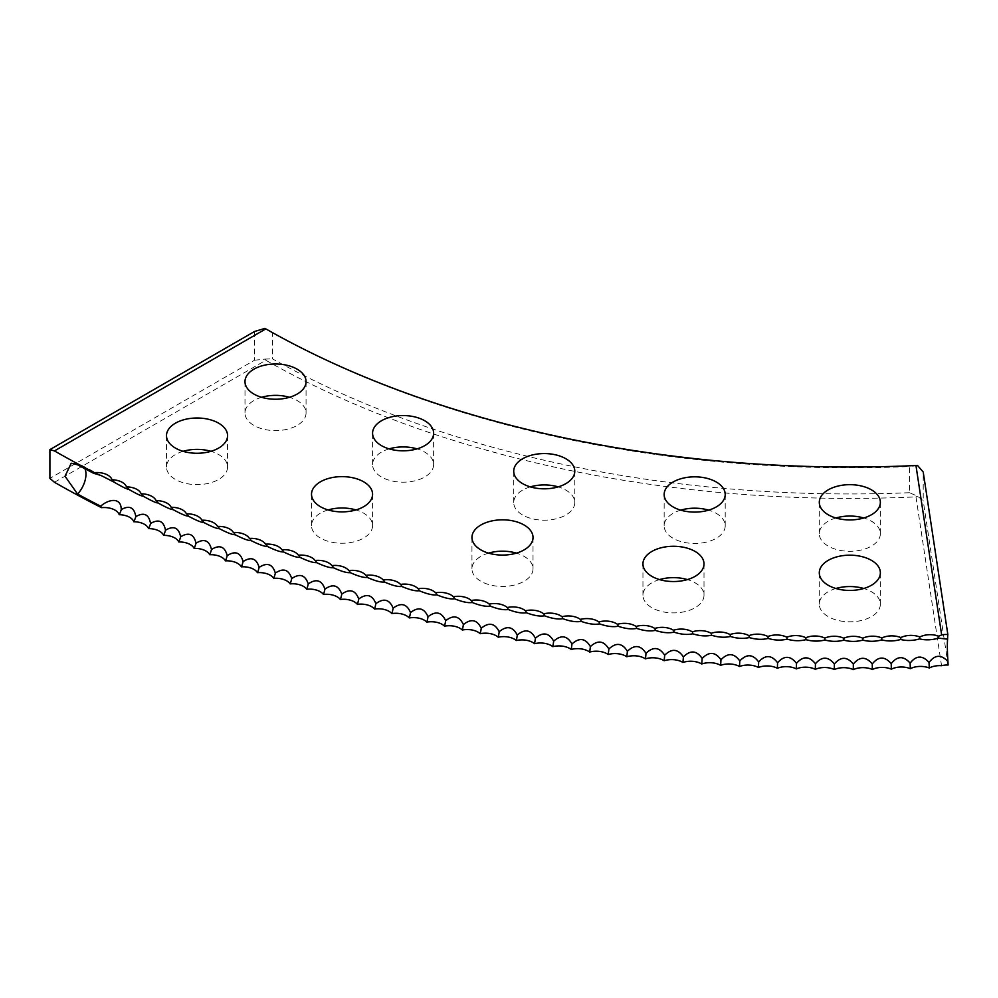 <?xml version="1.0" encoding="UTF-8"?>
<svg xmlns="http://www.w3.org/2000/svg" width="998" height="998" viewBox="0 0 998 998"><rect width="100%" height="100%" fill="white"/><g stroke="black" fill="none" stroke-linecap="round" stroke-linejoin="round"><path stroke-width="0.75" stroke-dasharray="4.99 3.74" d="M488.533 553.129A30.526 17.627 0 0 0 471.954 568.81A30.526 17.627 0 0 0 480.899 581.273A30.526 17.627 0 0 0 514.17 585.102A30.526 17.627 0 0 0 533.019 568.81A30.526 17.627 0 0 0 524.075 556.348A30.526 17.627 0 0 0 516.428 553.129M659.528 579.589A30.526 17.627 0 0 0 642.949 595.27A30.526 17.627 0 0 0 651.894 607.732A30.526 17.627 0 0 0 685.164 611.549A30.526 17.627 0 0 0 704.002 595.27A30.526 17.627 0 0 0 695.07 582.807A30.526 17.627 0 0 0 687.422 579.589M835.887 588.496A30.526 17.627 0 0 0 819.296 604.177A30.526 17.627 0 0 0 828.24 616.639A30.526 17.627 0 0 0 861.511 620.457A30.526 17.627 0 0 0 880.361 604.177A30.526 17.627 0 0 0 871.416 591.714A30.526 17.627 0 0 0 863.769 588.496M328.105 509.941A30.526 17.627 0 0 0 311.513 525.622A30.526 17.627 0 0 0 320.458 538.084A30.526 17.627 0 0 0 353.729 541.902A30.526 17.627 0 0 0 372.578 525.622A30.526 17.627 0 0 0 363.634 513.159A30.526 17.627 0 0 0 355.987 509.941M183.083 451.321A30.526 17.627 0 0 0 166.504 467.002A30.526 17.627 0 0 0 175.448 479.464A30.526 17.627 0 0 0 208.719 483.281A30.526 17.627 0 0 0 227.569 467.002A30.526 17.627 0 0 0 218.624 454.527A30.526 17.627 0 0 0 210.977 451.321M530.312 486.874A30.526 17.627 0 0 0 513.721 502.555A30.526 17.627 0 0 0 522.665 515.018A30.526 17.627 0 0 0 555.936 518.848A30.526 17.627 0 0 0 574.786 502.555A30.526 17.627 0 0 0 565.841 490.093A30.526 17.627 0 0 0 558.194 486.874M680.736 510.14A30.526 17.627 0 0 0 664.157 525.834A30.526 17.627 0 0 0 673.089 538.296A30.526 17.627 0 0 0 706.372 542.114A30.526 17.627 0 0 0 725.209 525.834A30.526 17.627 0 0 0 716.277 513.359A30.526 17.627 0 0 0 708.63 510.14M835.887 517.987A30.526 17.627 0 0 0 819.296 533.668A30.526 17.627 0 0 0 828.24 546.131A30.526 17.627 0 0 0 861.511 549.948A30.526 17.627 0 0 0 880.361 533.668A30.526 17.627 0 0 0 871.416 521.206A30.526 17.627 0 0 0 863.769 517.987M389.158 448.875A30.526 17.627 0 0 0 372.578 464.557A30.526 17.627 0 0 0 381.51 477.019A30.526 17.627 0 0 0 414.794 480.836A30.526 17.627 0 0 0 433.631 464.557A30.526 17.627 0 0 0 424.699 452.094A30.526 17.627 0 0 0 417.052 448.875M261.588 397.304A30.526 17.627 0 0 0 244.997 412.985A30.526 17.627 0 0 0 253.941 425.447A30.526 17.627 0 0 0 287.212 429.265A30.526 17.627 0 0 0 306.062 412.985A30.526 17.627 0 0 0 297.117 400.522A30.526 17.627 0 0 0 289.47 397.304M254.502 331.498L254.502 360.241L49.9 478.366M909.477 492.713A829.163 478.716 180 0 1 272.541 358.868L272.541 332.708A829.163 478.716 0 0 0 909.477 466.553L909.477 492.713L917.586 496.218L923.212 500.759L923.212 472.017M948.1 665.03L923.212 500.759M54.453 482.284L265.83 360.253A832.357 480.562 0 0 0 915.964 496.879L941.551 665.703M915.964 496.879L917.586 496.218M254.502 360.241L264.944 359.08L265.83 360.253M264.944 359.08L272.541 358.868M272.541 332.708L264.944 328.392M917.586 465.53L909.477 466.553M84.905 468.723A19.212 10.704 118.3 0 0 81.973 465.455A19.212 10.704 118.3 0 0 77.582 464.806M113.972 482.059L115.044 482.583M100.96 475.46L81.973 465.455A19.212 19.212 0 0 0 71.207 463.222M128.43 489.145L129.341 489.581M143.076 496.093L143.849 496.455M157.946 502.905L158.57 503.179M471.954 568.81L471.954 537.448M642.949 595.27L642.949 563.907M819.296 604.177L819.296 572.815M311.513 525.622L311.513 494.26M166.504 467.002L166.504 435.639M513.721 502.555L513.721 471.193M664.157 525.834L664.157 494.459M819.296 533.668L819.296 502.306M372.578 464.557L372.578 433.194M244.997 412.985L244.997 381.623M418.249 588.87A19.212 19.212 0 0 0 417.538 588.196M400.809 584.641A19.212 19.212 0 0 0 399.924 583.78M383.506 580.25A19.212 19.212 0 0 0 382.434 579.202M366.341 575.696A19.212 19.212 0 0 0 365.081 574.449M349.312 570.981A19.212 19.212 0 0 0 347.878 569.521M332.434 566.103A19.212 19.212 0 0 0 330.812 564.431M315.705 561.076A19.212 19.212 0 0 0 313.896 559.179M299.138 555.886A19.212 19.212 0 0 0 297.142 553.765M282.721 550.534A19.212 19.212 0 0 0 280.55 548.189M266.478 545.033A19.212 19.212 0 0 0 264.108 542.45M250.398 539.382A19.212 19.212 0 0 0 247.853 536.562M234.493 533.581A19.212 19.212 0 0 0 231.761 530.499M218.762 527.63A19.212 19.212 0 0 0 215.855 524.299M203.218 521.542A19.212 19.212 0 0 0 200.124 517.925M187.861 515.305A19.212 19.212 0 0 0 184.593 511.413M172.704 508.93A19.212 19.212 0 0 0 169.236 504.751M157.721 502.406A19.212 19.212 0 0 0 154.091 497.94M142.951 495.757A19.212 19.212 0 0 0 139.146 490.979M128.38 488.958A19.212 19.212 0 0 0 124.401 483.868M114.022 482.046A19.212 19.212 0 0 0 109.867 476.62M306.062 412.985L306.062 381.623M433.631 464.557L433.631 433.194M880.361 533.668L880.361 502.306M725.209 525.834L725.209 494.459M574.786 502.555L574.786 471.193M227.569 467.002L227.569 435.639M372.578 525.622L372.578 494.26M880.361 604.177L880.361 572.815M704.002 595.27L704.002 563.907M533.019 568.81L533.019 537.448"/><path stroke-width="1.5" d="M915.964 465.517L917.586 465.53L923.212 472.017L947.838 634.528A16.579 8.994 16.7 0 0 941.65 634.978L915.964 465.517A832.357 480.562 180 0 1 265.83 328.891L54.453 450.921L49.9 449.624L49.9 478.366L54.453 482.284A1131.27 653.129 0 0 0 101.522 507.67L100.673 506.186A1131.27 653.129 0 0 1 77.582 494.072L65.032 476.258L71.207 463.222L77.582 464.806A1131.27 653.129 0 0 0 93.575 473.264L100.96 475.46L114.059 482.121C122.193 486.887 127.008 489.245 128.505 489.207L128.43 489.145M115.044 482.583L114.059 482.121A16.629 8.882 -63.5 0 0 114.022 482.046A16.629 8.882 -63.5 0 0 112.001 479.776A15.307 8.832 0 0 0 109.867 476.62A15.307 8.832 0 0 0 94.411 472.653L93.575 473.264M947.95 661.599C941.264 654.301 934.964 654.588 929.051 662.46A16.629 0.961 -92.3 0 0 929.275 667.999A15.307 8.832 180 0 1 941.551 665.703A14.97 8.645 162.8 0 1 948.1 665.03A16.629 1.185 87.1 0 1 947.95 661.599A19.212 1.372 87.1 0 1 947.351 645.731A19.212 1.372 87.1 0 1 947.601 639.157L938.507 638.134C931.858 640.092 925.558 640.354 919.595 638.895C913.033 640.803 906.733 640.99 900.683 639.481C894.196 641.315 887.883 641.452 881.745 639.893C875.346 641.664 869.021 641.726 862.796 640.105C856.484 641.814 850.159 641.826 843.846 640.142C837.621 641.789 831.297 641.739 824.897 639.992C818.759 641.577 812.447 641.465 805.96 639.656C799.909 641.19 793.597 641.015 787.023 639.132C781.072 640.604 774.76 640.379 768.123 638.433C762.247 639.843 755.96 639.556 749.236 637.547C743.46 638.907 737.173 638.545 730.374 636.475C724.698 637.784 718.423 637.36 711.549 635.227C705.973 636.475 699.71 636 692.762 633.792C687.285 634.99 681.035 634.441 674.024 632.171C668.648 633.318 662.41 632.72 655.324 630.374C650.06 631.46 643.847 630.798 636.687 628.391C631.522 629.426 625.334 628.715 618.111 626.233C613.059 627.218 606.884 626.445 599.611 623.887C594.646 624.835 588.508 623.987 581.16 621.367C576.32 622.265 570.195 621.367 562.797 618.673C558.069 619.509 551.969 618.56 544.521 615.791C539.893 616.589 533.83 615.566 526.32 612.735C521.817 613.496 515.779 612.41 508.219 609.504C503.828 610.215 497.827 609.079 490.218 606.098C485.926 606.772 479.963 605.574 472.304 602.518C468.149 603.141 462.211 601.894 454.514 598.763C450.46 599.349 444.572 598.039 436.825 594.833C432.895 595.382 427.044 594.01 419.26 590.729C415.442 591.24 409.629 589.818 401.807 586.462C398.115 586.936 392.351 585.464 384.492 582.021C380.924 582.47 375.198 580.923 367.301 577.418C363.858 577.83 358.17 576.233 350.248 572.64C346.93 573.014 341.291 571.367 333.332 567.712C330.138 568.049 324.562 566.353 316.578 562.61C313.509 562.922 307.97 561.163 299.961 557.346C297.017 557.633 291.541 555.824 283.507 551.919C280.688 552.168 275.261 550.31 267.202 546.33C264.52 546.567 259.143 544.646 251.072 540.592C248.527 540.804 243.2 538.833 235.116 534.703C232.684 534.878 227.432 532.857 219.323 528.653L219.311 528.641C217.028 528.803 211.826 526.732 203.717 522.441L203.692 522.428C201.559 522.578 196.406 520.457 188.285 516.091C186.264 516.203 181.187 514.032 173.053 509.591C171.157 509.679 166.142 507.471 158.008 502.942C156.237 503.017 151.284 500.746 143.151 496.143L143.076 496.093M143.849 496.455L143.151 496.143C141.529 496.206 136.639 493.885 128.505 489.207L129.341 489.581M158.57 503.179L157.946 502.905M203.904 522.515L203.717 522.441A16.629 7.797 -68 0 0 203.218 521.542A16.629 7.797 -68 0 0 201.908 520.22A15.307 8.832 0 0 0 200.124 517.925A15.307 8.832 0 0 0 186.439 513.845A15.307 8.832 0 0 0 184.593 511.413A15.307 8.832 0 0 0 171.157 507.321A15.307 8.832 0 0 0 169.236 504.751A15.307 8.832 0 0 0 156.075 500.647A15.307 8.832 0 0 0 154.091 497.94A15.307 8.832 0 0 0 141.18 493.835A15.307 8.832 0 0 0 139.146 490.979A15.307 8.832 0 0 0 126.484 486.874A15.307 8.832 0 0 0 124.401 483.868A15.307 8.832 0 0 0 112.001 479.776M219.398 528.678L219.323 528.653A16.629 7.61 -68.7 0 0 218.762 527.63A16.629 7.61 -68.7 0 0 217.564 526.433A15.307 8.832 0 0 0 215.855 524.299A15.307 8.832 0 0 0 201.908 520.22M524.075 524.985A30.526 17.627 0 0 0 490.804 521.168A30.526 17.627 0 0 0 471.954 537.448A30.526 17.627 0 0 0 480.899 549.91A30.526 17.627 0 0 0 514.17 553.74A30.526 17.627 0 0 0 533.019 537.448A30.526 17.627 0 0 0 524.075 524.985M516.428 553.129A30.526 17.627 0 0 0 488.533 553.129M695.07 551.432A30.526 17.627 0 0 0 661.786 547.615A30.526 17.627 0 0 0 642.949 563.907A30.526 17.627 0 0 0 651.894 576.37A30.526 17.627 0 0 0 685.164 580.187A30.526 17.627 0 0 0 704.002 563.907A30.526 17.627 0 0 0 695.07 551.432M687.422 579.589A30.526 17.627 0 0 0 659.528 579.589M871.416 560.34A30.526 17.627 0 0 0 838.145 556.522A30.526 17.627 0 0 0 819.296 572.815A30.526 17.627 0 0 0 828.24 585.277A30.526 17.627 0 0 0 861.511 589.094A30.526 17.627 0 0 0 880.361 572.815A30.526 17.627 0 0 0 871.416 560.34M863.769 588.496A30.526 17.627 0 0 0 835.887 588.496M363.634 481.797A30.526 17.627 0 0 0 330.363 477.967A30.526 17.627 0 0 0 311.513 494.26A30.526 17.627 0 0 0 320.458 506.722A30.526 17.627 0 0 0 353.729 510.539A30.526 17.627 0 0 0 372.578 494.26A30.526 17.627 0 0 0 363.634 481.797M355.987 509.941A30.526 17.627 0 0 0 328.105 509.941M218.624 423.164A30.526 17.627 0 0 0 185.354 419.347A30.526 17.627 0 0 0 166.504 435.639A30.526 17.627 0 0 0 175.448 448.102A30.526 17.627 0 0 0 208.719 451.919A30.526 17.627 0 0 0 227.569 435.639A30.526 17.627 0 0 0 218.624 423.164M210.977 451.321A30.526 17.627 0 0 0 183.083 451.321M565.841 458.731A30.526 17.627 0 0 0 532.57 454.913A30.526 17.627 0 0 0 513.721 471.193A30.526 17.627 0 0 0 522.665 483.656A30.526 17.627 0 0 0 555.936 487.473A30.526 17.627 0 0 0 574.786 471.193A30.526 17.627 0 0 0 565.841 458.731M558.194 486.874A30.526 17.627 0 0 0 530.312 486.874M716.277 481.997A30.526 17.627 0 0 0 682.994 478.179A30.526 17.627 0 0 0 664.157 494.459A30.526 17.627 0 0 0 673.089 506.934A30.526 17.627 0 0 0 706.372 510.751A30.526 17.627 0 0 0 725.209 494.459A30.526 17.627 0 0 0 716.277 481.997M708.63 510.14A30.526 17.627 0 0 0 680.736 510.14M871.416 489.831A30.526 17.627 0 0 0 838.145 486.014A30.526 17.627 0 0 0 819.296 502.306A30.526 17.627 0 0 0 828.24 514.768A30.526 17.627 0 0 0 861.511 518.586A30.526 17.627 0 0 0 880.361 502.306A30.526 17.627 0 0 0 871.416 489.831M863.769 517.987A30.526 17.627 0 0 0 835.887 517.987M424.699 420.732A30.526 17.627 0 0 0 391.416 416.902A30.526 17.627 0 0 0 372.578 433.194A30.526 17.627 0 0 0 381.51 445.657A30.526 17.627 0 0 0 414.794 449.474A30.526 17.627 0 0 0 433.631 433.194A30.526 17.627 0 0 0 424.699 420.732M417.052 448.875A30.526 17.627 0 0 0 389.158 448.875M297.117 369.16A30.526 17.627 0 0 0 263.846 365.33A30.526 17.627 0 0 0 244.997 381.623A30.526 17.627 0 0 0 253.941 394.085A30.526 17.627 0 0 0 287.212 397.903A30.526 17.627 0 0 0 306.062 381.623A30.526 17.627 0 0 0 297.117 369.16M289.47 397.304A30.526 17.627 0 0 0 261.588 397.304M54.453 450.921A1131.27 653.129 0 0 0 94.411 472.653M929.051 662.46C922.451 655.1 916.139 655.324 910.139 663.146C903.614 655.711 897.302 655.873 891.214 663.633C884.764 656.148 878.452 656.247 872.264 663.944C865.915 656.397 859.59 656.435 853.315 664.069C847.053 656.459 840.728 656.435 834.365 664.019C828.19 656.335 821.865 656.26 815.428 663.77C809.328 656.035 803.016 655.898 796.491 663.346C790.491 655.549 784.179 655.349 777.567 662.734C771.654 654.888 765.354 654.613 758.667 661.936C752.854 654.027 746.566 653.702 739.792 660.963C734.079 653.004 727.792 652.617 720.955 659.803C715.329 651.781 709.067 651.332 702.143 658.455C696.616 650.384 690.366 649.873 683.38 656.934C677.954 648.8 671.716 648.238 664.668 655.224C659.341 647.041 653.116 646.417 646.005 653.328C640.778 645.107 634.578 644.409 627.393 651.257C622.278 642.986 616.103 642.225 608.855 649.012C603.84 640.679 597.69 639.868 590.379 646.579C585.477 638.196 579.339 637.335 571.979 643.972C567.188 635.539 561.076 634.616 553.653 641.178C548.975 632.707 542.887 631.722 535.415 638.209C530.849 629.701 524.798 628.64 517.263 635.065C512.81 626.507 506.784 625.397 499.2 631.746C494.871 623.139 488.883 621.979 481.248 628.253C477.019 619.608 471.068 618.386 463.396 624.586C459.292 615.903 453.379 614.618 445.657 620.744C441.665 612.011 435.789 610.676 428.03 616.727C424.15 607.969 418.324 606.572 410.515 612.547C406.772 603.74 400.971 602.293 393.137 608.194C389.507 599.349 383.756 597.852 375.872 603.665C372.379 594.796 366.665 593.236 358.756 598.975C355.375 590.08 349.712 588.458 341.778 594.122C338.522 585.19 332.908 583.518 324.936 589.107C321.805 580.137 316.241 578.403 308.245 583.917C305.238 574.923 299.737 573.139 291.715 578.578C288.834 569.546 283.382 567.712 275.336 573.077C272.591 564.02 267.177 562.136 259.118 567.413C256.498 558.331 251.147 556.397 243.075 561.6C240.58 552.493 235.291 550.497 227.195 555.624C224.837 546.492 219.61 544.446 211.501 549.486C209.268 540.342 204.103 538.246 195.982 543.211C193.886 534.042 188.772 531.897 180.65 536.787C178.679 527.593 173.64 525.397 165.506 530.212C163.672 520.993 158.694 518.76 150.561 523.488C148.852 514.257 143.937 511.974 135.803 516.615C134.243 507.371 129.391 505.038 121.257 509.604C121.182 496.73 108.383 499.237 100.673 506.186M135.803 516.615A16.629 8.608 -64.7 0 1 133.807 521.742A15.307 8.832 180 0 1 148.602 528.628A15.307 8.832 180 0 1 163.597 535.365A15.307 8.832 180 0 1 178.779 541.964A15.307 8.832 180 0 1 194.148 548.413A15.307 8.832 180 0 1 209.717 554.713A15.307 8.832 180 0 1 225.461 560.851A15.307 8.832 180 0 1 241.379 566.839A15.307 8.832 180 0 1 257.472 572.677A15.307 8.832 180 0 1 273.726 578.353A15.307 8.832 180 0 1 290.156 583.88A15.307 8.832 180 0 1 306.735 589.232A15.307 8.832 180 0 1 323.464 594.434A15.307 8.832 180 0 1 340.355 599.461A15.307 8.832 180 0 1 357.384 604.326A15.307 8.832 180 0 1 374.549 609.029A15.307 8.832 180 0 1 391.852 613.57A15.307 8.832 180 0 1 409.292 617.937A15.307 8.832 180 0 1 426.845 622.128A15.307 8.832 180 0 1 444.522 626.158A15.307 8.832 180 0 1 462.311 630.012A15.307 8.832 180 0 1 480.213 633.693A15.307 8.832 180 0 1 498.227 637.198A15.307 8.832 180 0 1 516.328 640.516A15.307 8.832 180 0 1 534.529 643.673A15.307 8.832 180 0 1 552.817 646.654A15.307 8.832 180 0 1 571.193 649.449A15.307 8.832 180 0 1 589.656 652.068A15.307 8.832 180 0 1 608.181 654.501A15.307 8.832 180 0 1 626.769 656.759A15.307 8.832 180 0 1 645.432 658.842A15.307 8.832 180 0 1 664.144 660.738A15.307 8.832 180 0 1 682.919 662.447A15.307 8.832 180 0 1 701.731 663.982A15.307 8.832 180 0 1 720.593 665.329A15.307 8.832 180 0 1 739.493 666.489A15.307 8.832 180 0 1 758.418 667.475A15.307 8.832 180 0 1 777.367 668.273A15.307 8.832 180 0 1 796.342 668.885A15.307 8.832 180 0 1 815.329 669.309A15.307 8.832 180 0 1 834.328 669.546A15.307 8.832 180 0 1 853.327 669.608A15.307 8.832 180 0 1 872.327 669.483A15.307 8.832 180 0 1 891.326 669.171A15.307 8.832 180 0 1 910.313 668.672A15.307 8.832 180 0 1 929.275 667.999M121.257 509.604A16.629 8.795 -63.9 0 1 119.224 514.706A15.307 8.832 180 0 1 133.807 521.742M150.561 523.488A16.629 8.433 -65.4 0 1 148.602 528.628M165.506 530.212A16.629 8.258 -66.2 0 1 163.597 535.365M180.65 536.787A16.629 8.071 -66.9 0 1 178.779 541.964M195.982 543.211A16.629 7.884 -67.6 0 1 194.148 548.413M211.501 549.486A16.629 7.697 -68.3 0 1 209.717 554.713M227.195 555.624A16.629 7.51 -69 0 1 225.461 560.851M243.075 561.6A16.629 7.323 -69.7 0 1 241.379 566.839M259.118 567.413A16.629 7.123 -70.4 0 1 257.472 572.677M275.336 573.077A16.629 6.936 -71.1 0 1 273.726 578.353M291.715 578.578A16.629 6.737 -71.8 0 1 290.156 583.88M308.245 583.917A16.629 6.537 -72.4 0 1 306.735 589.232M324.936 589.107A16.629 6.337 -73.1 0 1 323.464 594.434M341.778 594.122A16.629 6.125 -73.7 0 1 340.355 599.461M358.756 598.975A16.629 5.926 -74.4 0 1 357.384 604.326M375.872 603.665A16.629 5.714 -75 0 1 374.549 609.029M393.137 608.194A16.629 5.514 -75.6 0 1 391.852 613.57M410.515 612.547A16.629 5.302 -76.2 0 1 409.292 617.937M428.03 616.727A16.629 5.09 -76.9 0 1 426.845 622.128M445.657 620.744A16.629 4.878 -77.5 0 1 444.522 626.158M463.396 624.586A16.629 4.666 -78.1 0 1 462.311 630.012M481.248 628.253A16.629 4.441 -78.7 0 1 480.213 633.693M499.2 631.746A16.629 4.229 -79.3 0 1 498.227 637.198M517.263 635.065A16.629 4.017 -79.9 0 1 516.328 640.516M535.415 638.209A16.629 3.792 -80.5 0 1 534.529 643.673M553.653 641.178A16.629 3.568 -81.1 0 1 552.817 646.654M571.979 643.972A16.629 3.356 -81.6 0 1 571.193 649.449M590.379 646.579A16.629 3.131 -82.2 0 1 589.656 652.068M608.855 649.012A16.629 2.907 -82.8 0 1 608.181 654.501M627.393 651.257A16.629 2.682 -83.4 0 1 626.769 656.759M646.005 653.328A16.629 2.458 -83.9 0 1 645.432 658.842M664.668 655.224A16.629 2.233 -84.5 0 1 664.144 660.738M683.38 656.934A16.629 2.008 -85.1 0 1 682.919 662.447M702.143 658.455A16.629 1.784 -85.6 0 1 701.731 663.982M720.955 659.803A16.629 1.559 -86.2 0 1 720.593 665.329M739.792 660.963A16.629 1.322 -86.8 0 1 739.493 666.489M758.667 661.936A16.629 1.098 -87.3 0 1 758.418 667.475M777.567 662.734A16.629 0.873 -87.9 0 1 777.367 668.273M796.491 663.346A16.629 0.649 -88.4 0 1 796.342 668.885M815.428 663.77L815.329 669.309M834.365 664.019L834.328 669.546M853.315 664.069L853.327 669.608M872.264 663.944L872.327 669.483M891.214 663.633L891.326 669.171M910.139 663.146A16.629 0.724 -91.8 0 0 910.313 668.672M49.9 449.624L254.502 331.498L264.944 328.392L265.83 328.891M947.838 634.528A19.212 1.372 -92.9 0 0 947.601 639.157M101.522 507.67A15.307 8.832 180 0 1 119.224 514.706M941.65 634.978A15.307 8.832 0 0 0 938.756 636.225A15.307 8.832 0 0 0 919.794 636.998A15.307 8.832 0 0 0 900.82 637.585A15.307 8.832 0 0 0 881.833 637.984A15.307 8.832 0 0 0 862.833 638.209A15.307 8.832 0 0 0 843.834 638.233A15.307 8.832 0 0 0 824.835 638.084A15.307 8.832 0 0 0 805.835 637.747A15.307 8.832 0 0 0 786.848 637.235A15.307 8.832 0 0 0 767.886 636.524A15.307 8.832 0 0 0 748.949 635.639A15.307 8.832 0 0 0 730.037 634.566A15.307 8.832 0 0 0 711.162 633.318A15.307 8.832 0 0 0 692.325 631.871A15.307 8.832 0 0 0 673.525 630.249A15.307 8.832 0 0 0 654.788 628.441A15.307 8.832 0 0 0 636.1 626.457A15.307 8.832 0 0 0 617.463 624.299A15.307 8.832 0 0 0 598.9 621.941A15.307 8.832 0 0 0 580.412 619.421A15.307 8.832 0 0 0 561.999 616.714A15.307 8.832 0 0 0 543.661 613.82A15.307 8.832 0 0 0 525.422 610.764A15.307 8.832 0 0 0 507.271 607.52A15.307 8.832 0 0 0 489.207 604.102A15.307 8.832 0 0 0 471.256 600.509A15.307 8.832 0 0 0 471.131 600.397A15.307 8.832 0 0 0 453.404 596.742A15.307 8.832 0 0 0 453.142 596.505A15.307 8.832 0 0 0 435.664 592.8A15.307 8.832 0 0 0 435.278 592.438A15.307 8.832 0 0 0 418.05 588.695A15.307 8.832 0 0 0 417.538 588.196A15.307 8.832 0 0 0 400.56 584.416A15.307 8.832 0 0 0 399.924 583.78A15.307 8.832 0 0 0 383.182 579.963A15.307 8.832 0 0 0 382.434 579.202A15.307 8.832 0 0 0 365.954 575.347A15.307 8.832 0 0 0 365.081 574.449A15.307 8.832 0 0 0 348.851 570.557A15.307 8.832 0 0 0 347.878 569.521A15.307 8.832 0 0 0 331.897 565.604A15.307 8.832 0 0 0 330.812 564.431A15.307 8.832 0 0 0 315.081 560.489A15.307 8.832 0 0 0 313.896 559.179A15.307 8.832 0 0 0 298.427 555.212A15.307 8.832 0 0 0 297.142 553.765A15.307 8.832 0 0 0 281.923 549.773A15.307 8.832 0 0 0 280.55 548.189A15.307 8.832 0 0 0 265.58 544.172A15.307 8.832 0 0 0 264.108 542.45A15.307 8.832 0 0 0 249.4 538.421A15.307 8.832 0 0 0 247.853 536.562A15.307 8.832 0 0 0 233.395 532.508A15.307 8.832 0 0 0 231.761 530.499A15.307 8.832 0 0 0 217.564 526.433M938.756 636.225A16.629 1.073 -92.6 0 0 938.507 638.134M919.794 636.998A16.629 0.836 -92.1 0 0 919.595 638.895M900.82 637.585L900.683 639.481M881.833 637.984L881.745 639.893M862.833 638.209L862.796 640.105M843.834 638.233L843.846 640.142M824.835 638.084L824.897 639.992M805.835 637.747L805.96 639.656M786.848 637.235A16.629 0.761 -88.2 0 1 787.023 639.132M767.886 636.524A16.629 0.986 -87.6 0 1 768.123 638.433M748.949 635.639A16.629 1.21 -87 0 1 749.236 637.547M730.037 634.566A16.629 1.447 -86.5 0 1 730.374 636.475M711.162 633.318A16.629 1.672 -85.9 0 1 711.549 635.227M692.325 631.871A16.629 1.896 -85.3 0 1 692.762 633.792M673.525 630.249A16.629 2.121 -84.8 0 1 674.024 632.171M654.788 628.441A16.629 2.345 -84.2 0 1 655.324 630.374M636.1 626.457A16.629 2.57 -83.6 0 1 636.687 628.391M617.463 624.299A16.629 2.794 -83.1 0 1 618.111 626.233M598.9 621.941A16.629 3.019 -82.5 0 1 599.611 623.887M580.412 619.421A16.629 3.244 -81.9 0 1 581.16 621.367M561.999 616.714A16.629 3.468 -81.3 0 1 562.797 618.673M543.661 613.82A16.629 3.68 -80.8 0 1 544.521 615.791M525.422 610.764A16.629 3.905 -80.2 0 1 526.32 612.735M507.271 607.52A16.629 4.117 -79.6 0 1 508.219 609.504M489.207 604.102A16.629 4.341 -79 0 1 490.218 606.098M471.256 600.509A16.629 4.553 -78.4 0 1 471.293 600.547A16.629 4.553 -78.4 0 1 472.304 602.518M453.404 596.742A16.629 4.765 -77.8 0 1 453.491 596.816A16.629 4.765 -77.8 0 1 454.514 598.763M435.664 592.8A16.629 4.978 -77.2 0 1 435.814 592.924A16.629 4.978 -77.2 0 1 436.825 594.833M418.05 588.695A16.629 5.19 -76.6 0 1 418.249 588.87A16.629 5.19 -76.6 0 1 419.26 590.729M400.56 584.416A16.629 5.402 -75.9 0 1 400.809 584.641A16.629 5.402 -75.9 0 1 401.807 586.462M383.182 579.963A16.629 5.614 -75.3 0 1 383.506 580.25A16.629 5.614 -75.3 0 1 384.492 582.021M365.954 575.347A16.629 5.826 -74.7 0 1 366.341 575.696A16.629 5.826 -74.7 0 1 367.301 577.418M348.851 570.557A16.629 6.025 -74 0 1 349.312 570.981A16.629 6.025 -74 0 1 350.248 572.64M331.897 565.604A16.629 6.225 -73.4 0 1 332.434 566.103A16.629 6.225 -73.4 0 1 333.332 567.712M315.081 560.489A16.629 6.437 -72.7 0 1 315.705 561.076A16.629 6.437 -72.7 0 1 316.578 562.61M298.427 555.212A16.629 6.637 -72.1 0 1 299.138 555.886A16.629 6.637 -72.1 0 1 299.961 557.346M281.923 549.773A16.629 6.836 -71.4 0 1 282.721 550.534A16.629 6.836 -71.4 0 1 283.507 551.919M265.58 544.172A16.629 7.023 -70.8 0 1 266.478 545.033A16.629 7.023 -70.8 0 1 267.202 546.33M249.4 538.421A16.629 7.223 -70.1 0 1 250.398 539.382A16.629 7.223 -70.1 0 1 251.072 540.592M233.395 532.508A16.629 7.41 -69.4 0 1 234.493 533.581A16.629 7.41 -69.4 0 1 235.116 534.703M186.439 513.845A16.629 7.984 -67.3 0 1 187.861 515.305A16.629 7.984 -67.3 0 1 188.285 516.091M171.157 507.321A16.629 8.159 -66.5 0 1 172.704 508.93A16.629 8.159 -66.5 0 1 173.053 509.591M156.075 500.647A16.629 8.346 -65.8 0 1 157.721 502.406A16.629 8.346 -65.8 0 1 158.008 502.942M141.18 493.835A16.629 8.52 -65 0 1 142.951 495.757A16.629 8.52 -65 0 1 143.151 496.143M126.484 486.874A16.629 8.708 -64.3 0 1 128.38 488.958A16.629 8.708 -64.3 0 1 128.505 489.207M77.582 494.072A19.212 10.704 118.3 0 0 85.965 474.25A19.212 10.704 118.3 0 0 84.905 468.723"/></g></svg>
